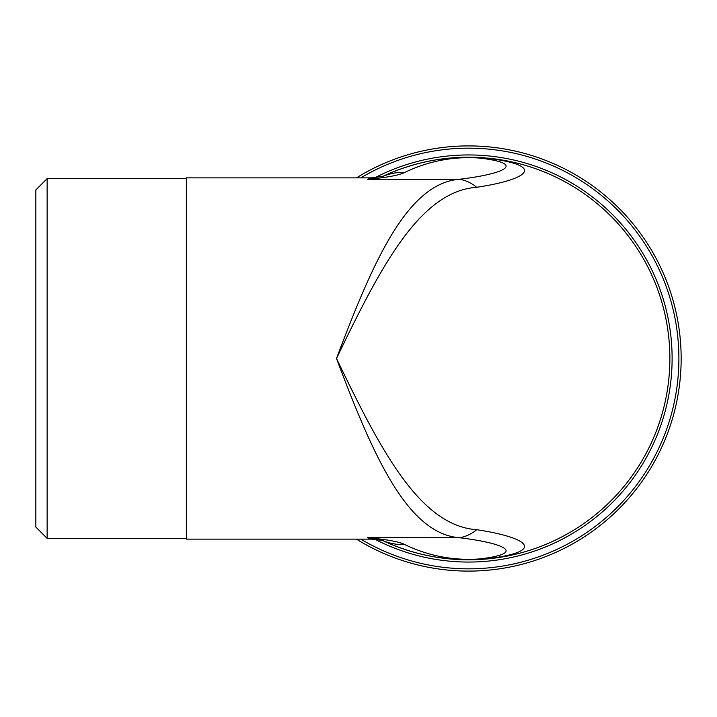 <?xml version="1.0" encoding="UTF-8"?>
<svg xmlns="http://www.w3.org/2000/svg" width="717" height="717" viewBox="0 0 717 717"><rect width="100%" height="100%" fill="white"/><g stroke="black" fill="none" stroke-linecap="round" stroke-linejoin="round"><path stroke-width="1.08" d="M487.515 558.91A201.307 201.307 0 0 0 669.866 358.5A201.307 201.307 0 0 1 379.266 538.915M382.654 176.445A201.307 201.307 0 0 1 484.351 157.821C448.842 155.222 414.937 161.433 382.654 176.445M382.672 540.564C414.955 555.576 448.842 561.778 484.351 559.179C551.149 551.14 524.71 536.854 476.68 529.711C419.49 525.543 380.315 449.434 336.488 358.5C372.365 453.682 406.682 533.34 459.194 537.705A56.437 39.247 -83 0 0 476.68 529.711M356.439 539.121A212.59 212.59 0 0 0 629.947 220.119A212.59 212.59 0 0 0 356.439 177.879M47.134 178.632L35.85 189.924L35.85 527.076L47.134 538.368L47.134 178.632L186.357 178.632M383.667 176.194L371.343 177.879L186.357 177.879L186.357 539.121L371.343 539.121L367.561 537.705L376.739 539.516L371.343 539.121M371.343 177.879L367.561 179.295C386.795 177.556 399.252 175.244 404.926 172.367C428.658 160.931 453.655 156.172 479.924 158.09C528.241 163.87 502.734 174.159 459.194 179.295C406.691 183.66 372.365 263.309 336.488 358.5C380.306 267.558 419.499 191.457 476.68 187.289C524.719 180.155 551.158 165.86 484.351 157.821C473.561 157.095 464.455 156.996 457.061 157.534L437.182 159.658M669.866 358.5A201.307 201.307 0 0 0 487.524 158.09A201.307 201.307 0 0 1 669.866 358.5M376.73 177.493L367.561 179.295L459.194 179.295A56.437 39.247 83 0 1 476.68 187.289M404.926 544.633C399.244 541.747 386.786 539.435 367.561 537.705L459.194 537.705C502.725 542.85 528.232 553.13 479.924 558.91C453.655 560.828 428.658 556.069 404.926 544.633A56.437 54.25 116.1 0 1 382.986 540.636M479.924 558.91A56.437 29.827 85.5 0 0 484.351 559.179M479.924 158.09A56.437 29.827 -85.5 0 1 484.351 157.821M404.926 172.367A56.437 54.25 -116.1 0 0 382.968 176.373M375.045 539.309A203.565 203.565 0 0 0 672.116 358.5A203.565 203.565 0 0 0 375.045 177.691M360.776 177.879A210.332 210.332 0 0 1 678.891 358.5A210.332 210.332 0 0 1 360.776 539.121M47.134 538.368L186.357 538.368M383.703 540.815L376.712 539.507"/></g></svg>
